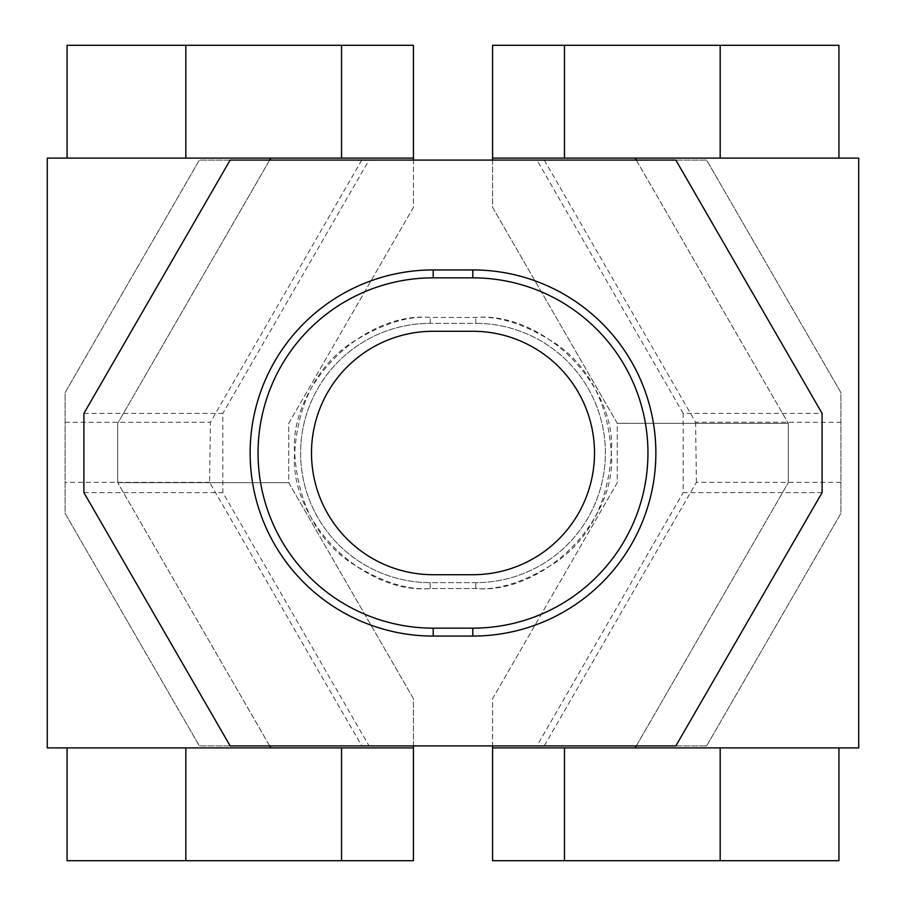 <?xml version="1.0" encoding="UTF-8"?>
<svg xmlns="http://www.w3.org/2000/svg" width="906" height="906" viewBox="0 0 906 906"><rect width="100%" height="100%" fill="white"/><g stroke="black" fill="none" stroke-linecap="round" stroke-linejoin="round"><path stroke-width="0.68" stroke-dasharray="4.53 3.4" d="M269.694 745.91L117.689 482.626L270.826 747.892L413.419 747.892L67.067 747.892L341.539 747.892M270.826 747.892L47.282 747.892L47.282 158.108L270.826 158.108L117.678 423.374L269.694 160.09M413.419 745.91L413.419 698.651L288.731 482.683L117.678 482.626L117.689 423.374L117.678 482.626L288.731 482.683L288.731 423.317L413.419 207.349L413.419 160.09M341.539 158.108L270.826 158.108M185.821 158.108L67.067 158.108L185.821 158.108L185.821 45.3L67.067 45.3M67.067 860.7L413.419 860.7L413.419 698.651L288.731 482.683L288.731 423.317L413.419 207.349L413.419 45.3L185.821 45.3M636.306 160.09L788.311 423.374L635.174 158.108L492.581 158.108L838.933 158.108L564.461 158.108M635.174 158.108L858.718 158.108L858.718 747.892L635.174 747.892L788.322 482.626L636.306 745.91M492.581 160.09L492.581 207.349L617.269 423.317L788.322 423.374L788.311 482.626L788.322 423.374L617.269 423.317L617.269 482.683L492.581 698.651L492.581 745.91M564.461 747.892L635.174 747.892M720.179 747.892L838.933 747.892L720.179 747.892L720.179 860.7L838.933 860.7M838.933 45.3L492.581 45.3L492.581 207.349L617.269 423.317L617.269 482.683L492.581 698.651L492.581 860.7L720.179 860.7M655.865 453A183.069 183.069 0 0 0 472.796 269.931L433.204 269.931A183.069 183.069 0 0 0 250.135 453A183.069 183.069 0 0 0 433.204 636.069L472.796 636.069A183.069 183.069 0 0 0 655.865 453A183.069 183.069 0 0 1 472.796 636.069M311.494 453A121.721 121.721 0 0 1 433.204 331.279L472.796 331.279A121.721 121.721 0 0 1 594.506 453A121.721 121.721 0 0 1 472.796 574.721L433.204 574.721A121.721 121.721 0 0 1 311.494 453M822.104 492.581L683.169 492.626L683.169 413.374L822.104 413.419M675.853 745.91L536.941 745.91L683.169 492.626M230.147 745.91L536.941 745.91M83.896 492.581L222.831 492.626L369.059 745.91M83.896 413.419L222.831 413.374L222.831 492.626M230.147 160.09L369.059 160.09L222.831 413.374M675.853 160.09L369.059 160.09M683.169 413.374L536.941 160.09M706.646 745.91L840.904 513.362L840.904 392.638L706.646 160.09L199.354 160.09L65.096 392.638L65.096 513.362L199.354 745.91L706.646 745.91L199.354 745.91L65.096 513.362L65.096 392.638L199.354 160.09L706.646 160.09L840.904 392.638L840.904 513.362L706.646 745.91M475.763 323.363L475.763 317.428L475.763 323.363L430.237 323.363A129.637 129.637 0 0 0 300.611 453A129.637 129.637 0 0 0 430.237 582.637L475.763 582.637A129.637 129.637 0 0 0 605.389 453A129.637 129.637 0 0 0 475.763 323.363A129.637 129.637 0 0 1 605.389 453A129.637 129.637 0 0 1 475.763 582.637L430.237 582.637A129.637 129.637 0 0 1 300.611 453A129.637 129.637 0 0 1 430.237 323.363L475.763 323.363A129.637 129.637 0 0 1 605.389 453A129.637 129.637 0 0 1 475.763 582.637L475.763 588.572L430.237 588.572C362.887 594.404 288.833 520.372 294.665 453C288.833 385.65 362.864 311.585 430.237 317.428L475.763 317.428C543.113 311.596 617.167 385.628 611.335 453C617.167 520.35 543.136 594.415 475.763 588.572L430.237 588.572C406.681 590.384 379.557 581.346 348.901 561.46C316.001 537.915 297.915 501.765 294.665 453C297.915 404.235 316.001 368.085 348.901 344.54C379.557 324.654 406.681 315.616 430.237 317.428L475.763 317.428C499.319 315.616 526.443 324.654 557.099 344.54C589.999 368.085 608.085 404.235 611.335 453C608.085 501.765 589.999 537.915 557.099 561.46C526.443 581.346 499.319 590.384 475.763 588.572L475.763 582.637M544.234 160.09L695.593 422.264L840.904 422.264M840.904 482.332L696.408 482.332L544.234 745.91M696.408 482.332L695.593 422.264M361.766 160.09L210.407 422.264L209.592 482.332L361.766 745.91M209.592 482.332L65.096 482.332M65.096 422.264L210.407 422.264M185.821 747.892L185.821 860.7M720.179 158.108L720.179 45.3M433.204 269.931A183.069 183.069 0 0 0 250.135 453A183.069 183.069 0 0 0 433.204 636.069M430.237 323.363L430.237 317.428L430.237 323.363A129.637 129.637 0 0 0 300.611 453A129.637 129.637 0 0 0 430.237 582.637L430.237 588.572L430.237 582.637"/><path stroke-width="1.36" d="M67.067 747.892L67.067 860.7L341.539 860.7L341.539 747.892L270.837 747.892L269.694 745.91M269.694 160.09L270.837 158.108L47.282 158.108L47.282 747.892L270.837 747.892M270.837 158.108L341.539 158.108L341.539 45.3L413.419 45.3L413.419 158.108L341.539 158.108M413.419 160.09L413.419 158.108M413.419 745.91L413.419 747.892L341.539 747.892M413.419 747.892L413.419 860.7L341.539 860.7M67.067 158.108L67.067 45.3L341.539 45.3M838.933 158.108L838.933 45.3L564.461 45.3L564.461 158.108L635.163 158.108L636.306 160.09M636.306 745.91L635.163 747.892L858.718 747.892L858.718 158.108L635.163 158.108M635.163 747.892L564.461 747.892L564.461 860.7L492.581 860.7L492.581 747.892L564.461 747.892M492.581 745.91L492.581 747.892M492.581 160.09L492.581 158.108L564.461 158.108M492.581 158.108L492.581 45.3L564.461 45.3M838.933 747.892L838.933 860.7L564.461 860.7M250.135 453A183.069 183.069 0 0 1 433.204 269.931L472.796 269.931A183.069 183.069 0 0 1 655.865 453A183.069 183.069 0 0 1 472.796 636.069L433.204 636.069A183.069 183.069 0 0 1 250.135 453M311.494 453A121.721 121.721 0 0 1 433.204 331.279L472.796 331.279A121.721 121.721 0 0 1 594.506 453A121.721 121.721 0 0 1 472.796 574.721L433.204 574.721A121.721 121.721 0 0 1 311.494 453M675.853 745.91L822.104 492.581L822.104 413.419L675.853 160.09L230.147 160.09L83.896 413.419L83.896 492.581L230.147 745.91L675.853 745.91M185.821 747.892L185.821 860.7M185.821 158.108L185.821 45.3M720.179 158.108L720.179 45.3M720.179 747.892L720.179 860.7M472.796 269.931L472.796 277.848A175.152 175.152 0 0 1 647.949 453A175.152 175.152 0 0 1 472.796 628.152L472.796 636.069M472.796 277.848L433.204 277.848L433.204 269.931M433.204 636.069L433.204 628.152A175.152 175.152 0 0 1 258.051 453A175.152 175.152 0 0 1 433.204 277.848M433.204 628.152L472.796 628.152"/></g></svg>

